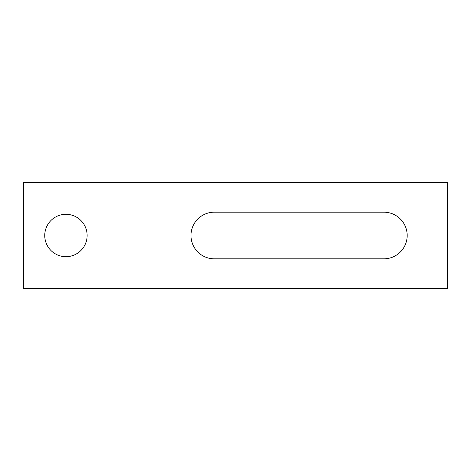 <?xml version="1.0" encoding="UTF-8"?>
<svg xmlns="http://www.w3.org/2000/svg" width="471" height="471" viewBox="0 0 471 471"><rect width="100%" height="100%" fill="white"/><g stroke="black" fill="none" stroke-linecap="round" stroke-linejoin="round"><path stroke-width="0.71" d="M44.745 235.5A21.195 21.195 0 0 0 65.94 256.695A21.195 21.195 0 0 0 87.135 235.5A21.195 21.195 0 0 0 65.94 214.305A21.195 21.195 0 0 0 44.745 235.5M214.305 212.185A23.314 23.314 0 0 0 190.99 235.5A23.314 23.314 0 0 0 214.305 258.815L383.865 258.815A23.314 23.314 0 0 0 407.18 235.5A23.314 23.314 0 0 0 383.865 212.185L214.305 212.185M23.55 182.512L23.55 288.488L447.45 288.488L447.45 182.512L23.55 182.512"/></g></svg>
